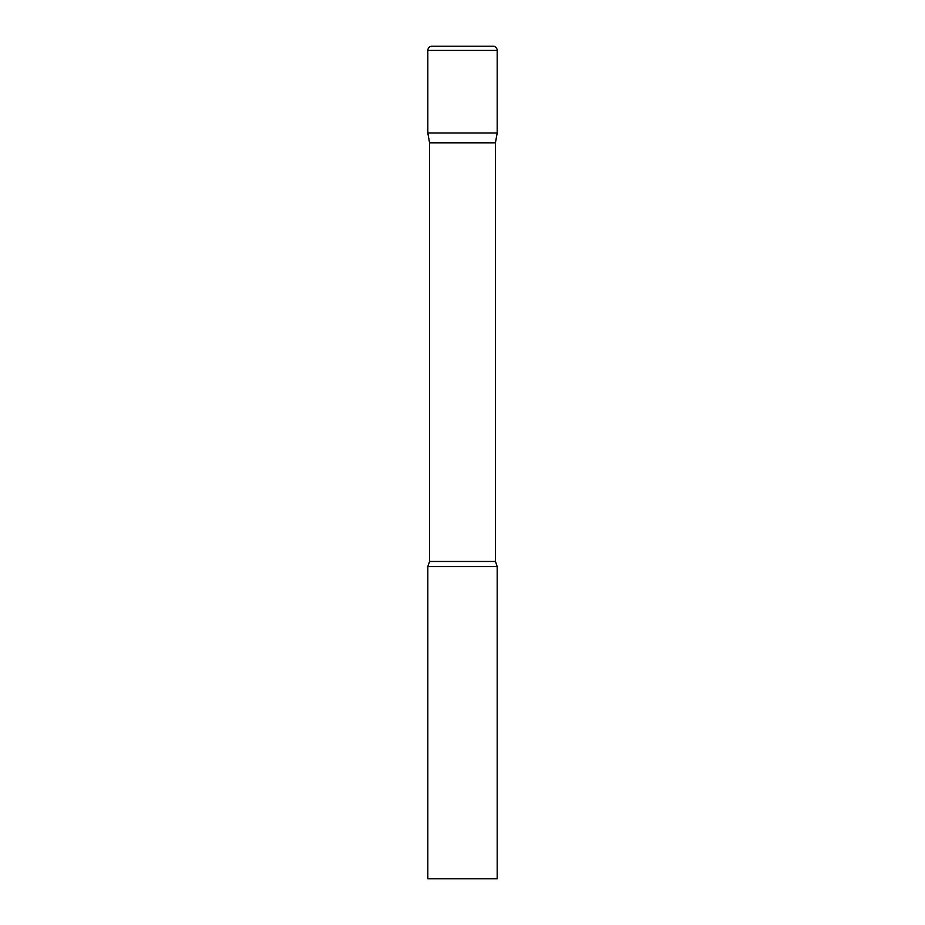 <?xml version="1.0" encoding="UTF-8"?>
<svg xmlns="http://www.w3.org/2000/svg" width="925" height="925" viewBox="0 0 925 925"><rect width="100%" height="100%" fill="white"/><g stroke="black" fill="none" stroke-linecap="round" stroke-linejoin="round"><path stroke-width="0.69" stroke-dasharray="4.62 3.47" d="M493.025 46.25L431.975 46.25M497.188 132.969L427.812 132.969L497.188 132.969M429.547 142.808L495.453 142.808M427.812 566.562L497.188 566.562M427.812 878.75L497.188 878.75M497.188 50.413L427.812 50.413M429.547 561.475L495.453 561.475"/><path stroke-width="1.39" d="M495.453 142.808L495.453 561.475L429.547 561.475L429.547 142.808L495.453 142.808L497.188 132.969L427.812 132.969L497.188 132.969L497.188 50.413A4.163 4.163 0 0 0 493.025 46.25L431.975 46.25A4.163 4.163 0 0 0 427.812 50.413L497.188 50.413M429.547 142.808L427.812 132.969L427.812 50.413M462.5 566.562L427.812 566.562L427.812 878.75L497.188 878.75L497.188 566.562L462.5 566.562M429.547 561.475L427.812 566.562M495.453 561.475L497.188 566.562"/></g></svg>
